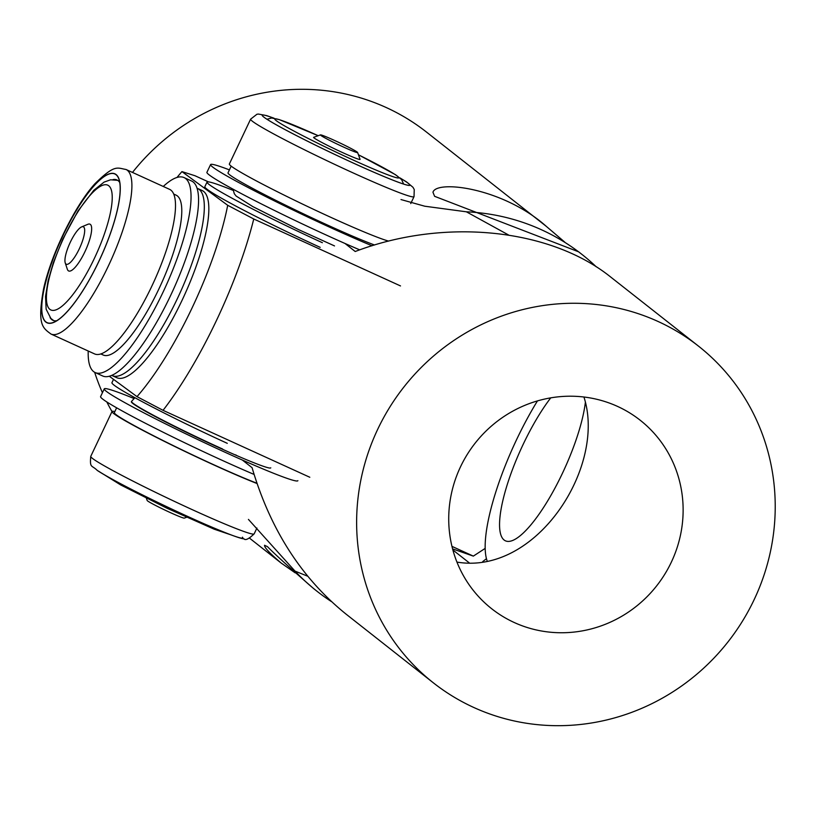 <?xml version="1.0" encoding="UTF-8"?>
<svg xmlns="http://www.w3.org/2000/svg" width="815" height="815" viewBox="0 0 815 815"><rect width="100%" height="100%" fill="white"/><g stroke="black" fill="none" stroke-linecap="round" stroke-linejoin="round"><path stroke-width="1.22" d="M671.183 562.482A119.999 115.445 -51.8 0 1 491.72 608.774A119.999 115.445 -51.8 0 1 460.669 466.475A119.999 115.445 -51.8 0 1 640.132 420.183A119.999 115.445 -51.8 0 1 671.183 562.482M456.94 562.095C536.708 575.451 606.554 466.323 583.927 397.007M550.746 397.852A89.996 23.9 -65.5 0 0 508.275 481.4A89.996 23.9 -65.5 0 0 504.088 539.999A89.996 23.9 -65.5 0 0 505.412 540.814A89.996 23.9 -65.5 0 0 562.044 474.106A89.996 23.9 -65.5 0 0 585.374 402.315M487.105 560.802A119.999 31.867 114.5 0 1 537.462 400.899M242.31 460.006L252.09 467.698C270.152 529.23 301.407 577.988 345.855 613.96L433.407 682.868A214.284 206.154 -51.8 0 1 377.966 428.751A214.284 206.154 -51.8 0 1 698.445 346.09A214.284 206.154 -51.8 0 1 727.927 641.976A214.284 206.154 -51.8 0 1 433.407 682.868M698.445 346.09L610.893 277.192C550.186 228.312 443.9 217.636 355.208 251.509L345 243.471M235.759 454.852L236.554 455.473M485.159 548.414L473.332 556.115L452.58 548.872M473.332 556.115L451.948 546.366M452.875 549.972L469.124 562.758M401 199.563L424.768 206.215L466.384 211.808L508.489 234.944M307.632 576.185L295.01 571.111L248.443 519.41M596.264 266.821A214.284 206.154 128.2 0 0 581.971 254.433L578.691 251.845L434.599 196.313L432.959 192.238C436.514 179.758 502.804 187.603 546.305 226.366L564.785 242.147M486.443 558.693L482.735 561.596M581.971 254.433A214.284 206.154 128.2 0 0 466.384 211.808M295.173 572.843L281.277 563.134C269.684 553.232 264.121 547.273 264.569 545.266L267.483 546.671C274.818 554.19 290.211 568.177 313.653 588.613L316.933 591.201A214.284 206.154 128.2 0 0 331.348 601.541M546.305 226.366L426.551 132.122A214.284 206.154 128.2 0 0 132.488 172.434M94.662 372.302A214.284 206.154 128.2 0 0 102.435 392.718M106.826 401.968A214.284 206.154 128.2 0 0 112.001 411.565M295.01 571.111A214.284 206.154 128.2 0 0 316.933 591.201M65.832 263.917A20.569 5.461 -65.5 0 0 78.923 249.594A20.569 5.461 -65.5 0 0 83.792 227.1A20.569 5.461 -65.5 0 0 81.643 226.896A20.569 5.461 -65.5 0 0 69.835 243.247A20.569 5.461 -65.5 0 0 65.231 262.878A20.569 5.461 -65.5 0 0 65.832 263.917M65.231 262.878L67.35 269.276A25.713 6.826 -65.5 0 0 68.093 270.57A25.713 6.826 -65.5 0 0 84.465 252.67A25.713 6.826 -65.5 0 0 90.546 224.563A25.713 6.826 -65.5 0 0 87.867 224.298L81.643 226.896M111.737 375.369A102.853 27.313 -65.5 0 0 112.276 375.644L116.79 377.702A102.853 27.313 -65.5 0 0 183.12 298.056A102.853 27.313 -65.5 0 0 203.465 191.311A102.853 27.313 -65.5 0 0 202.151 190.537L197.638 188.479A102.853 27.313 -65.5 0 0 197.077 188.255M112.276 375.644A102.853 27.313 -65.5 0 0 178.607 295.998A102.853 27.313 -65.5 0 0 198.952 189.253A102.853 27.313 -65.5 0 0 197.638 188.479M233.141 190.394A102.853 5.511 25.4 0 0 207.01 182.132L204.81 186.778A102.853 5.511 25.4 0 0 320.183 247.353M176.998 177.466A149.135 39.609 114.5 0 1 181.939 171.608L194.979 175.734L208.487 181.898M181.939 171.608L227.701 205.299A149.135 39.609 114.5 0 1 137.001 396.63L163.051 410.332L309.812 477.264M400.511 285.933L253.76 219.001L227.701 205.299M137.001 396.63L109.291 376.235M253.76 219.001A171.425 45.518 114.5 0 1 163.051 410.332M207.01 182.132A102.853 5.511 25.4 0 0 322.383 242.707M113.519 379.352L111.91 382.755A102.853 5.511 25.4 0 0 227.283 443.329M388.663 241.097A90.424 4.849 -154.6 0 1 259.761 182.703A90.424 4.849 -154.6 0 1 229.341 164.029L250.613 119.163A90.424 4.849 -154.6 0 0 281.022 137.847A90.424 4.849 -154.6 0 0 366.648 178.984A90.424 4.849 -154.6 0 0 414.03 196.639L414.244 189.538L413.001 187.307L406.675 182L399.961 177.904M374.543 244.999A87.857 4.707 -154.6 0 1 257.55 191.005A87.857 4.707 -154.6 0 1 228.006 172.862L231.175 166.158M372.037 245.763A107.142 5.746 -154.6 0 1 246.609 186.727A107.142 5.746 -154.6 0 1 210.576 164.599A107.142 5.746 -154.6 0 1 229.412 169.887M210.576 164.599L206.908 172.332A107.142 5.746 25.4 0 0 242.941 194.459A107.142 5.746 25.4 0 0 359.721 249.859M400.196 178.108A81.683 4.381 -154.6 0 1 409.588 185.321A81.683 4.381 -154.6 0 1 365.191 168.41A81.683 4.381 -154.6 0 1 289.651 132.05A81.683 4.381 -154.6 0 1 262.186 115.445A81.683 4.381 -154.6 0 1 273.708 118.144M270.774 467.82A77.14 4.136 -154.6 0 1 211.085 444.032A77.14 4.136 -154.6 0 1 134.74 404.851A77.14 4.136 -154.6 0 1 131.368 401.734L131.47 401.5A77.14 4.136 -154.6 0 0 222.689 449.055M114.844 411.575A90.424 4.849 25.4 0 0 112.022 411.514A90.424 4.849 25.4 0 0 115.985 415.171A90.424 4.849 25.4 0 0 178.617 448.372A90.424 4.849 25.4 0 0 256.99 483.519M116.606 407.846L114.355 412.614A87.857 4.707 25.4 0 0 118.195 416.17A87.857 4.707 25.4 0 0 180.4 449.075A87.857 4.707 25.4 0 0 256.898 483.234M297.882 480.667A107.142 5.746 -154.6 0 1 214.977 447.629A107.142 5.746 -154.6 0 1 108.945 393.217A107.142 5.746 -154.6 0 1 104.259 388.877L100.591 396.62A107.142 5.746 25.4 0 0 105.288 400.949A107.142 5.746 25.4 0 0 254.066 474.422M104.259 388.877A107.142 5.746 -154.6 0 1 133.864 398.454M186.574 517.301L184.302 518.106A20.569 1.1 -154.6 0 1 171.496 513.124A20.569 1.1 -154.6 0 1 147.179 500.512L146.364 498.23M56.744 320.723A77.14 20.487 114.5 0 1 52.955 320.326A77.14 20.487 114.5 0 1 50.082 317.585M126.019 169.479L169.622 189.365A90.424 24.012 114.5 0 1 165.659 252.293A90.424 24.012 114.5 0 1 117.981 340.426A90.424 24.012 114.5 0 1 94.581 353.914L50.968 334.028A90.424 24.012 114.5 0 0 74.369 320.539A90.424 24.012 114.5 0 0 122.056 232.407A90.424 24.012 114.5 0 0 126.019 169.479C117.034 168.022 115.047 163.927 94.866 183.793C74.522 206.195 50.907 254.851 43.521 289.131C37.123 324.94 42.584 327.722 50.968 334.028M173.727 194.062L176.071 195.131A87.857 23.329 114.5 0 1 172.22 256.277A87.857 23.329 114.5 0 1 125.897 341.893A87.857 23.329 114.5 0 1 103.169 355.004L100.816 353.934M163.255 186.462A107.142 28.454 114.5 0 1 184.078 177.589A107.142 28.454 114.5 0 1 179.382 252.151A107.142 28.454 114.5 0 1 122.892 356.562A107.142 28.454 114.5 0 1 95.161 372.547A107.142 28.454 114.5 0 1 88.214 351.01M95.161 372.547L102.68 375.98A107.142 28.454 -65.5 0 0 130.41 359.996A107.142 28.454 -65.5 0 0 186.9 255.574A107.142 28.454 -65.5 0 0 191.596 181.012L184.078 177.589M68.215 310.454A81.683 21.689 114.5 0 1 53.831 322.241A81.683 21.689 114.5 0 1 47.494 275.755A81.683 21.689 114.5 0 1 93.735 186.187A81.683 21.689 114.5 0 1 118.99 179.361A81.683 21.689 114.5 0 1 107.539 241.138A81.683 21.689 114.5 0 1 68.215 310.454M113.02 179.585A77.14 20.487 114.5 0 1 116.973 179.952A77.14 20.487 114.5 0 1 119.754 182.56M349.319 149.624A20.569 1.1 25.4 0 0 357.612 152.497A20.569 1.1 25.4 0 0 347.587 146.71A20.569 1.1 25.4 0 0 328.74 137.878A20.569 1.1 25.4 0 0 320.489 134.893A20.569 1.1 25.4 0 0 329.596 140.343A20.569 1.1 25.4 0 0 349.319 149.624M320.489 134.893L313.663 137.328A25.713 1.375 25.4 0 0 325.042 144.133A25.713 1.375 25.4 0 0 349.686 155.736A25.713 1.375 25.4 0 0 360.057 159.322L357.612 152.497M49.389 308.916A68.572 18.205 -65.5 0 0 93.032 261.177A68.572 18.205 -65.5 0 0 109.261 186.217A68.572 18.205 -65.5 0 0 65.608 233.956A68.572 18.205 -65.5 0 0 49.389 308.916M273.789 118.165A81.857 4.391 25.4 0 0 289.549 132.01A81.857 4.391 25.4 0 0 384.048 176.56A81.857 4.391 25.4 0 0 400.134 178.057M254.178 533.835C248.82 538.98 245.427 540.64 243.98 538.827C240.374 538.684 227.568 533.876 205.553 524.422C167.462 507.755 116.209 482.837 97.301 470.459C91.677 464.784 89.66 468.503 90.76 456.369A90.424 4.849 25.4 0 0 94.723 460.027A90.424 4.849 25.4 0 0 184.21 505.952A90.424 4.849 25.4 0 0 254.178 533.835L256.919 528.049M242.473 537.187A81.857 4.391 -154.6 0 1 183.742 514.642A81.857 4.391 -154.6 0 1 98.432 471.08M68.195 310.586A81.857 21.74 -65.5 0 0 118.144 206.48A81.857 21.74 -65.5 0 0 93.756 186.054A81.857 21.74 -65.5 0 0 43.806 290.171A81.857 21.74 -65.5 0 0 68.195 310.586M266.943 119.265L271.65 117.992L279.199 119.581L318.217 135.708A68.572 3.678 25.4 0 0 302.528 128.801A68.572 3.678 25.4 0 0 285.199 126.254A68.572 3.678 25.4 0 0 371.12 167.982A68.572 3.678 25.4 0 0 398.403 177.008A68.572 3.678 25.4 0 0 358.437 154.789M281.267 563.134L249.594 538.206M53.709 320.601L50.866 318.431L46.139 309.211L45.528 296.507L48.105 280.686L53.423 262.491L62.735 239.304L78.057 210.881L93.796 190.292L104.076 182.112L110.585 179.789L117.676 180.339M414.03 196.639L410.74 203.577M274.013 118.195L266.627 115.608L258.426 114.059L256.929 114.253L250.613 119.163M90.76 456.369L112.022 411.514M230.777 534.803L214.182 529.19L166.953 508.214L120.752 484.976L104.829 475.094M134.842 397.761L131.47 401.5M403.608 184.058L401.612 179.595L395.438 174.655L358.427 154.768M334.527 245.926L298.31 229.494L252.752 206.562L236.136 196.058L234.302 193.736L233.059 189.192"/></g></svg>
